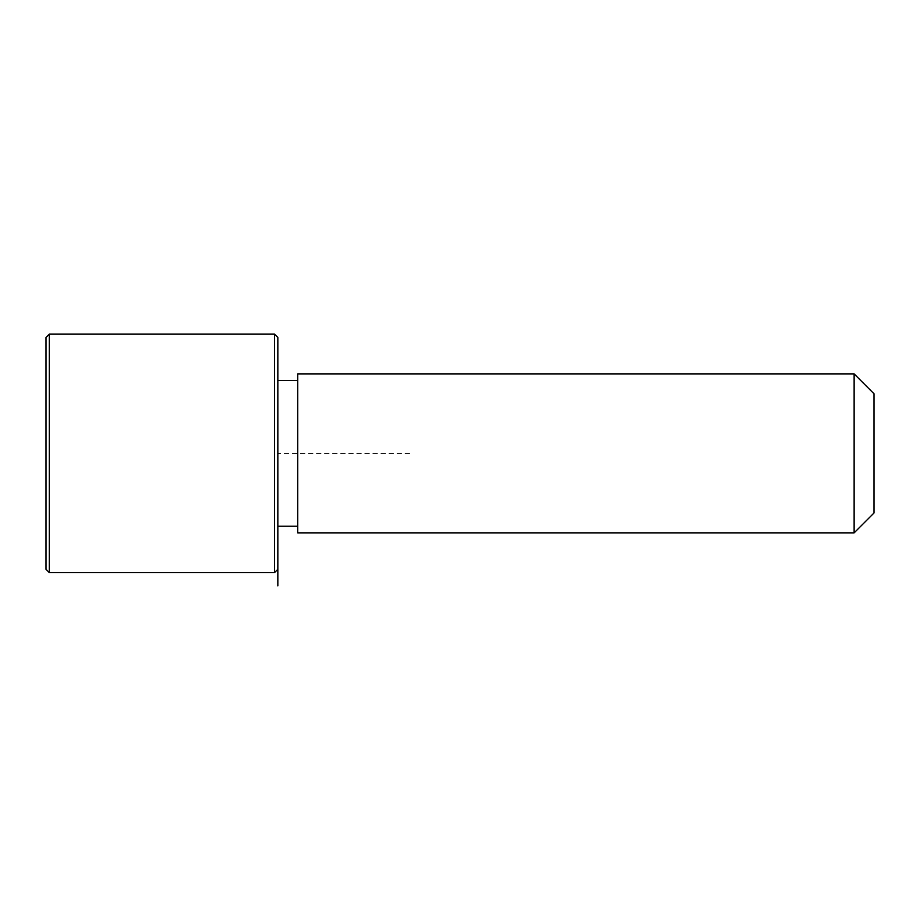 <?xml version="1.0" encoding="UTF-8"?>
<svg xmlns="http://www.w3.org/2000/svg" width="920" height="920" viewBox="0 0 920 920"><rect width="100%" height="100%" fill="white"/><g stroke="black" fill="none" stroke-linecap="round" stroke-linejoin="round"><path stroke-width="0.69" stroke-dasharray="4.6 3.45" d="M277.84 488.313L277.84 380.512L277.84 488.313M297.712 488.313L297.712 380.512L297.712 488.313M297.712 373.888L297.712 532.864M854.128 373.888L854.128 532.864M874 393.76L874 512.992M277.84 337.456L277.84 569.296L277.84 453.376L410.32 453.376M274.528 334.144L274.528 572.608M46 337.456L46 569.296M49.312 334.144L49.312 572.608"/><path stroke-width="1.38" d="M297.712 532.864L297.712 373.888L854.128 373.888L854.128 532.864L297.712 532.864M854.128 532.864L874 512.992L874 393.76L854.128 373.888M277.84 585.856L277.84 337.456L274.528 334.144L49.312 334.144L49.312 572.608L274.528 572.608L274.528 334.144M49.312 572.608L46 569.296L46 337.456L49.312 334.144M297.712 526.24L277.84 526.24M297.712 380.512L277.84 380.512M277.84 569.296L274.528 572.608"/></g></svg>
